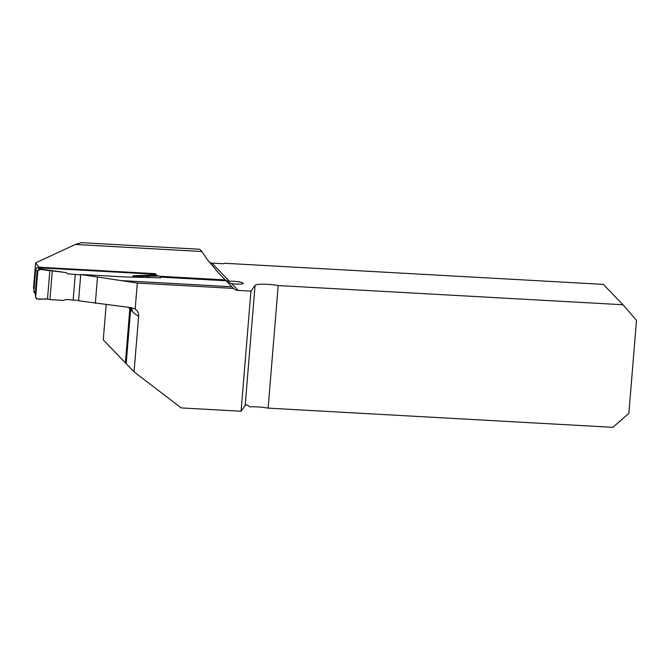 <?xml version="1.0" encoding="UTF-8"?>
<svg xmlns="http://www.w3.org/2000/svg" width="670" height="670" viewBox="0 0 670 670"><rect width="100%" height="100%" fill="white"/><g stroke="black" fill="none" stroke-linecap="round" stroke-linejoin="round"><path stroke-width="1" d="M241.074 411.246L250.948 291.123L255.061 285.353A14.983 2.286 -175.3 0 1 278.201 285.546L622.974 304.75L636.5 320.327L628.845 413.398L612.891 427.334L268.126 408.13A14.983 2.286 -175.3 0 0 249.793 406.866C247.766 405.048 246.309 404.512 245.421 405.266A14.983 2.286 4.7 0 0 245.186 405.484L241.074 411.246L181.193 407.913L134.05 371.858L138.623 316.223A585.58 98.666 93.2 0 1 130.617 309.766L130.642 309.172L132.149 310.729L131.588 307.731M155.155 275.295L155.289 273.687L39.069 267.204A1220.958 205.715 93.2 0 1 35.585 262.908L75.35 244.466L201.93 251.518L207.08 259.24L218.814 273.243L225.346 279.918A7.99 7.78 -43.9 0 0 228.118 281.207L229.349 281.241A8.492 1.298 4.7 0 1 238.394 281.794A8.492 1.298 4.7 0 1 243.21 283.368A8.492 1.298 4.7 0 1 231.653 283.636L238.177 290.411L250.948 291.123M238.177 290.411A7.99 7.78 -43.9 0 1 233.395 288.401L137.317 283.05L135.181 309.113C137.618 310.83 138.765 313.2 138.623 316.223M137.317 283.05L80.743 274.482L125.516 276.978L160.649 277.807A1.993 1.943 -43.9 0 0 159.1 276.057L153.597 275.035L133.213 275.764L132.459 277.112M160.457 277.104L226.175 280.764L233.395 288.401M121.714 280.63L231.82 286.768M134.511 308.728L130.96 307.647L78.583 300.771L80.743 274.482M225.346 279.918L159.653 276.258M155.289 273.687A1220.958 205.715 -86.8 0 0 156.713 275.311L157.341 275.722M34.053 289.155A577.59 97.318 93.2 0 1 33.5 288.284L35.585 262.908M39.019 267.799L39.069 267.204M75.35 244.466L81.33 242.666L199.752 249.265L201.93 251.518M622.974 304.75L603.36 284.373L224.961 263.293L223.06 263.729L211.896 263.109L229.349 281.241M268.126 408.13L278.201 285.546M226.175 280.764A7.99 7.78 136.1 0 0 226.385 280.906C226.586 281.643 228.344 282.556 231.653 283.636M134.05 371.858L126.178 363.684L130.617 309.766M209.526 262.598A7.99 7.78 136.1 0 0 211.896 263.109M131.839 308.46L129.854 308.351L125.391 362.864L103.281 339.891L106.17 304.758M128.983 307.43L129.854 308.351M130.642 309.172L132.023 309.247M126.195 363.475L125.391 362.864M228.118 281.207L228.026 282.254M95.341 303.368L97.485 277.229M155.072 275.278L154.552 274.742A1.993 1.943 136.1 0 0 153.271 274.164L37.788 267.732A1.993 1.943 136.1 0 0 35.661 269.583L33.885 291.224A1.993 1.943 136.1 0 0 34.413 292.723L35.301 293.644M78.616 300.445L65.869 299.482L63.591 300.428L49.923 299.624L52.285 270.889L65.886 272.564L67.972 273.904L80.718 274.876M65.886 272.564L38.709 268.687L37.788 267.732M35.661 269.583L37.093 271.074L35.267 293.259M37.093 271.074L37.118 270.647L37.788 271.258L35.669 297.003L35.276 293.05M133.213 275.764L134.36 276.375L147.065 276.174L146.964 277.38M134.36 276.375L132.953 277.12M153.597 275.035L158.723 276.023L147.065 276.174M73.147 300.143L75.249 274.566M35.669 297.003A1.993 1.943 -43.9 0 0 37.587 299.08L47.503 299.055L49.923 299.624M47.503 299.055L49.848 270.538L40.032 269.407L39.203 268.662M49.848 270.538C46.029 270.998 40.1 267.33 37.788 271.258L35.669 297.003C37.319 301.148 43.793 298.175 47.503 299.055L49.848 270.538L52.285 270.889M148.715 277.154L148.807 276.048M40.032 269.407A1.993 1.943 136.1 0 0 37.788 271.258M129.829 308.895A585.58 98.666 93.2 0 1 128.573 307.388M255.061 285.353L245.186 405.484M153.271 274.164L154.175 275.102M33.885 291.224L35.317 292.715M35.678 297.354L35.267 293.301"/></g></svg>

